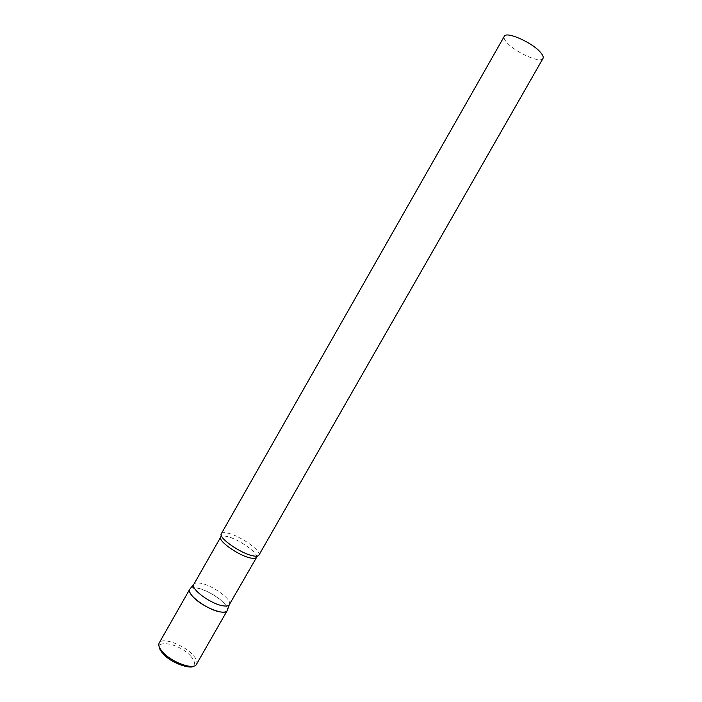 <?xml version="1.0" encoding="UTF-8"?>
<svg xmlns="http://www.w3.org/2000/svg" width="702" height="702" viewBox="0 0 702 702"><rect width="100%" height="100%" fill="white"/><g stroke="black" fill="none" stroke-linecap="round" stroke-linejoin="round"><path stroke-width="0.53" stroke-dasharray="3.51 2.63" d="M222.859 601.956C226.176 605.212 227.711 607.844 227.466 609.862C229.124 604.089 208.301 589.469 196.411 587.916L190.251 588.636C194.024 584.74 213.908 592.944 222.859 601.956M229.343 604.615C232.836 599.938 212.004 584.757 200.096 583.151C196.744 582.625 194.656 583.02 193.813 584.354M258.915 555.159L259.047 554.87C261.197 550.438 239.47 535.486 227.606 533.116C224.447 532.414 222.42 532.528 221.507 533.459L221.332 533.713M542.988 58.441C540.83 63.759 515.233 52.387 506.87 42.532C504.44 39.803 503.571 37.741 504.273 36.355M159.091 646.516L159.187 642.953C161.925 636.872 183.555 644.629 192.69 654.764C196.376 658.757 197.657 661.916 196.525 664.25L193.515 666.145M190.698 656.107C196.499 663.039 195.639 666.584 188.127 666.76C179.001 665.338 170.665 660.986 163.11 653.694C148.833 638.522 177.72 641.549 190.698 656.107M256.362 557.353C259.398 553.492 238.276 538.68 226.693 536.425C223.438 535.723 221.446 535.924 220.735 537.03M163.022 653.685L162.469 653.062M257.318 556.107L259.047 554.87M221.323 535.573L221.507 533.459"/><path stroke-width="1.05" d="M227.466 609.862L227.202 610.617C225.228 615.891 203.176 607.405 193.761 597.595C190.145 593.91 188.803 591.128 189.733 589.25L190.251 588.636L189.733 589.259C185.749 594.103 208.45 610.749 220.981 612.021C224.289 612.442 226.36 611.986 227.194 610.626L227.466 609.862M229.335 604.633L227.194 610.626L196.525 664.25C194.059 670.384 171.762 662.486 162.724 652.105C159.249 648.209 158.064 645.156 159.187 642.953L189.733 589.25L193.805 584.362C190.11 588.873 211.635 604.58 223.473 605.87C226.597 606.3 228.554 605.887 229.335 604.633L257.318 556.107M253.089 555.852C256.291 556.493 258.239 556.256 258.915 555.159L542.988 58.441C543.673 57.152 542.909 55.212 540.716 52.624C532.686 42.655 506.081 30.879 504.273 36.355L221.332 533.713C217.883 537.548 240.979 553.729 253.089 555.852M193.813 584.354L220.735 537.03C217.453 540.716 239.303 556.072 250.807 558.046C253.861 558.643 255.712 558.415 256.362 557.353M193.515 666.145C190.944 669.454 170.919 663.188 163.022 653.685M162.469 653.062C160.284 650.394 159.161 648.209 159.091 646.516M220.735 537.03L221.323 535.573"/></g></svg>
